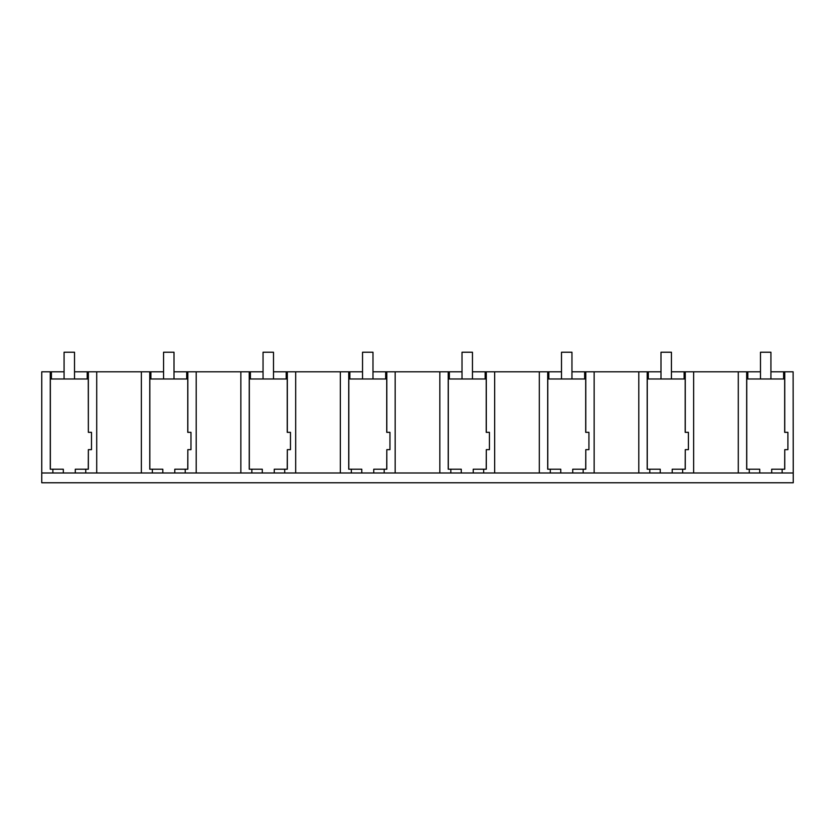 <?xml version="1.0" encoding="UTF-8"?>
<svg xmlns="http://www.w3.org/2000/svg" width="835" height="835" viewBox="0 0 835 835"><rect width="100%" height="100%" fill="white"/><g stroke="black" fill="none" stroke-linecap="round" stroke-linejoin="round"><path stroke-width="1.25" d="M52.876 469.207L50.267 469.207L50.267 371.805L41.75 371.805L41.75 472.986L52.876 472.986L52.876 469.207L63.324 469.207L63.324 472.986L96.714 472.986L96.714 371.805L88.353 371.805L88.353 432.342L91.495 432.342L91.495 449.658L88.353 449.658L88.353 469.207L85.744 469.207L85.744 472.986M52.876 472.986L63.324 472.986M50.267 371.805L50.632 378.986M88.353 432.342L88.27 378.986L50.35 378.986L50.35 469.207M41.75 472.986L41.75 482.776L793.25 482.776L793.114 371.805L793.25 472.986M793.114 472.986L96.714 472.986M75.296 472.986L75.296 469.207L85.744 469.207M88.353 449.658L88.27 469.207M746.751 469.207L746.751 378.986L784.67 378.986L784.67 432.342L787.896 432.342L787.896 449.658L784.754 449.658L784.754 469.207L782.144 469.207L782.144 472.986M149.83 469.207L149.83 378.986L187.76 378.986L187.76 432.342L190.975 432.342L190.975 449.658L187.833 449.658L187.833 469.207L185.224 469.207L185.224 472.986M249.321 469.207L249.321 378.986L287.24 378.986L287.24 432.342L290.465 432.342L290.465 449.658L287.323 449.658L287.323 469.207L284.714 469.207L284.714 472.986M348.811 469.207L348.811 378.986L386.73 378.986L386.73 432.342L389.955 432.342L389.955 449.658L386.814 449.658L386.814 469.207L384.194 469.207L384.194 472.986M448.291 469.207L448.291 378.986L486.22 378.986L486.22 432.342L489.435 432.342L489.435 449.658L486.294 449.658L486.294 469.207L483.684 469.207L483.684 472.986M547.781 469.207L547.781 378.986L585.7 378.986L585.7 432.342L588.925 432.342L588.925 449.658L585.784 449.658L585.784 469.207L583.174 469.207L583.174 472.986M647.261 469.207L647.261 378.986L685.191 378.986L685.191 432.342L688.416 432.342L688.416 449.658L685.264 449.658L685.264 469.207L682.654 469.207L682.654 472.986M50.632 371.805L51.092 378.986M738.286 472.986L738.286 371.805L760.476 371.805M770.924 371.805L783.616 371.805L783.616 378.986M793.114 371.805L783.616 371.805M51.092 371.805L64.076 371.805M74.524 371.805L87.205 371.805L87.205 378.986M88.353 371.805L87.205 371.805M141.365 472.986L141.365 371.805L163.566 371.805M174.004 371.805L186.696 371.805L186.696 378.986M196.204 472.986L196.204 371.805L186.696 371.805M240.856 472.986L240.856 371.805L263.046 371.805M273.494 371.805L286.186 371.805L286.186 378.986M295.684 472.986L295.684 371.805L286.186 371.805M340.336 472.986L340.336 371.805L362.536 371.805M372.984 371.805L385.666 371.805L385.666 378.986M395.174 472.986L395.174 371.805L385.666 371.805M439.826 472.986L439.826 371.805L462.016 371.805M472.464 371.805L485.156 371.805L485.156 378.986M494.664 472.986L494.664 371.805L485.156 371.805M539.316 472.986L539.316 371.805L561.506 371.805M571.954 371.805L584.646 371.805L584.646 378.986M594.144 472.986L594.144 371.805L584.646 371.805M638.796 472.986L638.796 371.805L660.996 371.805M671.434 371.805L684.126 371.805L684.126 378.986M738.286 371.805L684.126 371.805M141.365 371.805L96.714 371.805M87.988 371.805L87.988 378.986M51.405 371.805L51.405 378.986M87.529 371.805L87.529 378.986M749.287 472.986L749.287 469.207L759.725 469.207L759.725 472.986M746.667 371.805L746.667 469.207L749.287 469.207M771.697 472.986L771.697 469.207L782.144 469.207M784.754 449.658L784.67 469.207M784.754 371.805L784.754 432.342M783.94 371.805L783.94 378.986M747.816 371.805L747.816 378.986M747.492 371.805L747.492 378.986M784.389 371.805L784.389 378.986M747.033 371.805L747.033 378.986M240.856 371.805L196.204 371.805M187.833 371.805L187.833 432.342M187.468 371.805L187.468 378.986M187.833 449.658L187.76 469.207M174.786 472.986L174.786 469.207L185.224 469.207M152.367 472.986L152.367 469.207L162.815 469.207L162.815 472.986M149.757 371.805L149.757 469.207L152.367 469.207M150.123 371.805L150.123 378.986M150.571 371.805L150.571 378.986M150.895 371.805L150.895 378.986M187.019 371.805L187.019 378.986M340.336 371.805L295.684 371.805M287.323 371.805L287.323 432.342M286.958 371.805L286.958 378.986M287.323 449.658L287.24 469.207M274.266 472.986L274.266 469.207L284.714 469.207M251.846 472.986L251.846 469.207L262.294 469.207L262.294 472.986M249.237 371.805L249.237 469.207L251.846 469.207M249.602 371.805L249.602 378.986M250.062 371.805L250.062 378.986M250.385 371.805L250.385 378.986M286.499 371.805L286.499 378.986M439.826 371.805L395.174 371.805M386.814 371.805L386.814 432.342M386.448 371.805L386.448 378.986M386.814 449.658L386.73 469.207M373.756 472.986L373.756 469.207L384.194 469.207M351.337 472.986L351.337 469.207L361.785 469.207L361.785 472.986M348.727 371.805L348.727 469.207L351.337 469.207M349.093 371.805L349.093 378.986M349.552 371.805L349.552 378.986M349.865 371.805L349.865 378.986M385.989 371.805L385.989 378.986M539.316 371.805L494.664 371.805M486.294 371.805L486.294 432.342M485.928 371.805L485.928 378.986M486.294 449.658L486.22 469.207M473.236 472.986L473.236 469.207L483.684 469.207M450.827 472.986L450.827 469.207L461.264 469.207L461.264 472.986M448.218 371.805L448.218 469.207L450.827 469.207M448.572 371.805L448.572 378.986M449.032 371.805L449.032 378.986M449.355 371.805L449.355 378.986M485.479 371.805L485.479 378.986M638.796 371.805L594.144 371.805M585.784 371.805L585.784 432.342M585.418 371.805L585.418 378.986M585.784 449.658L585.7 469.207M572.726 472.986L572.726 469.207L583.174 469.207M550.307 472.986L550.307 469.207L560.755 469.207L560.755 472.986M547.697 371.805L547.697 469.207L550.307 469.207M548.063 371.805L548.063 378.986M548.522 371.805L548.522 378.986M548.846 371.805L548.846 378.986M584.959 371.805L584.959 378.986M693.634 472.986L693.634 371.805M685.264 371.805L685.264 432.342M684.909 371.805L684.909 378.986M685.264 449.658L685.191 469.207M672.217 472.986L672.217 469.207L682.654 469.207M649.797 472.986L649.797 469.207L660.245 469.207L660.245 472.986M647.188 371.805L647.188 469.207L649.797 469.207M647.553 371.805L647.553 378.986M648.002 371.805L648.002 378.986M648.325 371.805L648.325 378.986M684.449 371.805L684.449 378.986M74.524 378.986L74.524 352.224L64.076 352.224L64.076 378.986M174.004 378.986L174.004 352.224L163.566 352.224L163.566 378.986M273.494 378.986L273.494 352.224L263.046 352.224L263.046 378.986M372.984 378.986L372.984 352.224L362.536 352.224L362.536 378.986M472.464 378.986L472.464 352.224L462.016 352.224L462.016 378.986M571.954 378.986L571.954 352.224L561.506 352.224L561.506 378.986M671.434 378.986L671.434 352.224L660.996 352.224L660.996 378.986M770.924 378.986L770.924 352.224L760.476 352.224L760.476 378.986"/></g></svg>

